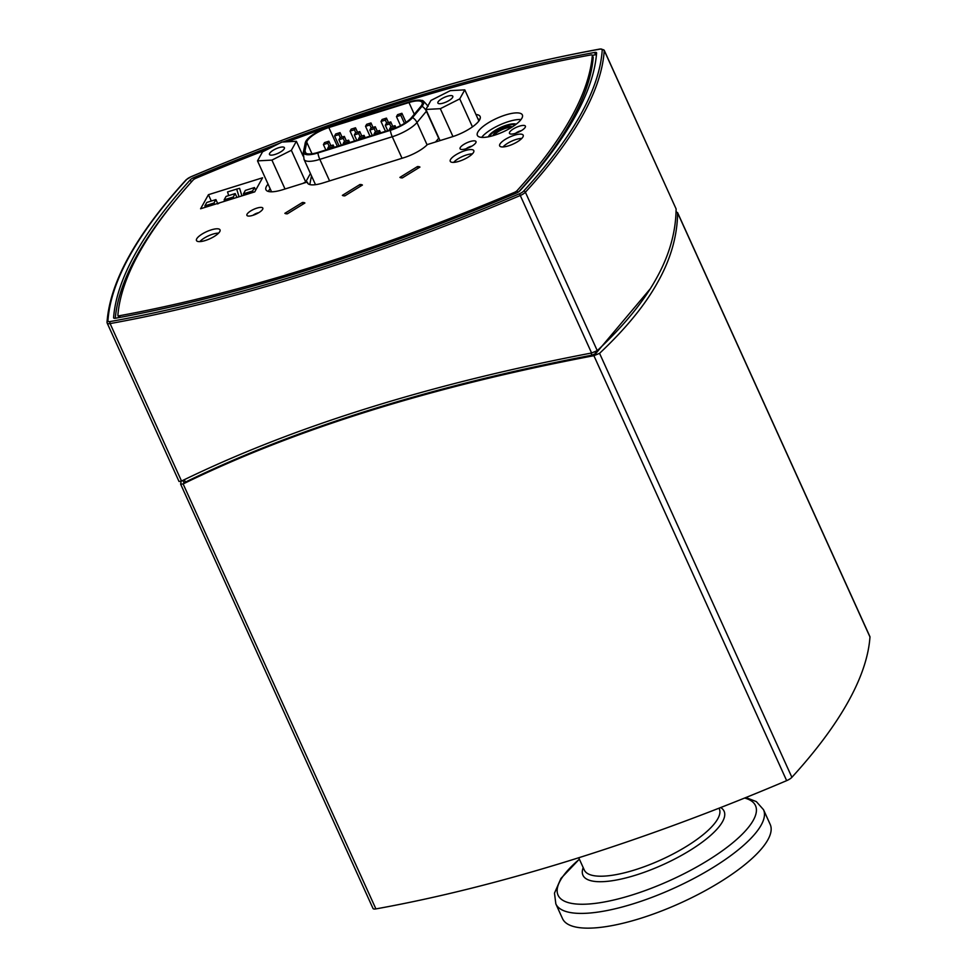 <?xml version="1.0" encoding="UTF-8"?>
<svg xmlns="http://www.w3.org/2000/svg" width="977" height="977" viewBox="0 0 977 977"><rect width="100%" height="100%" fill="white"/><g stroke="black" fill="none" stroke-linecap="round" stroke-linejoin="round"><path stroke-width="1.47" d="M763.513 809.689L770.194 824.417A114.028 34.525 155.6 0 1 640.24 918.453A114.028 34.525 155.6 0 1 562.52 918.624L555.84 903.896A114.028 34.525 -24.4 0 0 633.56 903.713A114.028 34.525 -24.4 0 0 763.513 809.689L756.357 801.616L745.866 797.537M217.651 203.924L219.898 202.703M239.023 196.768L236.69 189.086L239.609 188.341L241.905 195.864M236.69 189.086L227.543 191.944L228.667 195.608M214.61 204.388L213.987 203.033L215.905 199.589L206.77 202.447L204.852 205.891L205.463 207.246M213.987 203.033L204.852 205.891M215.905 199.589L217.651 203.448M253.177 192.347L252.567 190.991L254.472 187.547L245.337 190.405L243.432 193.849L244.042 195.205M252.567 190.991L243.432 193.849M254.472 187.547L255.669 190.173M233.894 198.368L233.271 197.012L235.188 193.568L226.053 196.426L224.136 199.87L224.759 201.225M233.271 197.012L224.136 199.87M235.188 193.568L236.935 197.415M208.431 194.692L262.569 177.79L254.728 191.871L200.59 208.773L208.431 194.692L211.301 201.03M323.411 144.584L324.523 142.581L328.858 141.225L327.747 143.228L323.411 144.584L325.842 149.957M328.858 141.225L330.885 145.707M327.747 143.228L329.115 146.269M408.972 102.548L328.846 127.56A19.308 5.85 -24.4 0 0 306.729 142.178L304.971 151.044A19.308 5.85 -24.4 0 0 305.08 152.363A19.308 5.85 -24.4 0 0 318.246 152.327L390.678 129.709A19.308 5.85 -24.4 0 0 411.268 117.863L420.708 106.578A19.308 5.85 -24.4 0 0 422.137 102.512A19.308 5.85 -24.4 0 0 408.972 102.548L414.285 114.248M409.326 101.901L329.2 126.925A20.859 6.314 -24.4 0 0 305.447 142.239A20.859 6.314 -24.4 0 0 305.312 142.703L303.554 151.582A20.859 6.314 -24.4 0 0 317.891 152.962L390.324 130.344A20.859 6.314 -24.4 0 0 412.563 117.545L422.003 106.273A20.859 6.314 -24.4 0 0 422.125 100.631A20.859 6.314 -24.4 0 0 409.326 101.901M343.208 138.404L338.885 139.748L339.996 137.745L344.319 136.401L343.208 138.404L344.588 141.433M338.885 139.748L341.315 145.121M344.319 136.401L346.359 140.883M358.681 133.568L354.346 134.924L355.469 132.921L359.792 131.565L358.681 133.568L360.061 136.597M354.346 134.924L356.788 140.297M359.792 131.565L361.832 136.047M374.154 128.732L369.819 130.088L370.93 128.085L375.266 126.741L374.154 128.732L375.522 131.773M369.819 130.088L372.261 135.461M375.266 126.741L377.305 131.223M389.628 123.908L385.292 125.264L386.403 123.261L390.739 121.905L389.628 123.908L390.995 126.937M385.292 125.264L387.722 130.637M390.739 121.905L392.766 126.387M338.921 134.618L334.586 135.974L335.709 133.971L340.033 132.616L338.921 134.618L340.301 137.659M334.586 135.974L339.068 145.829M340.033 132.616L342.072 137.098M354.395 129.794L350.059 131.138L351.17 129.135L355.506 127.792L354.395 129.794L355.775 132.823M350.059 131.138L354.529 140.993M355.506 127.792L357.545 132.274M369.868 124.958L365.532 126.314L366.644 124.311L370.979 122.955L369.868 124.958L371.236 127.987M365.532 126.314L370.002 136.169M370.979 122.955L373.006 127.437M385.329 120.122L381.006 121.478L382.117 119.475L386.452 118.119L385.329 120.122L386.709 123.163M381.006 121.478L385.475 131.333M386.452 118.119L388.48 122.614M400.802 115.298L396.467 116.654L397.59 114.651L401.913 113.295L400.802 115.298L404.466 123.383M396.467 116.654L400.546 125.618M401.913 113.295L406.029 122.357M332.033 147.014L327.698 148.357L328.809 146.355L333.145 145.011L332.436 147.893M327.698 148.357L328.101 149.249M333.145 145.011L334.207 147.344M347.494 142.178L343.171 143.534L344.283 141.531L348.618 140.175L347.897 143.069M343.171 143.534L343.574 144.425M348.618 140.175L349.681 142.52M362.968 137.354L358.632 138.697L359.756 136.695L364.079 135.351L363.371 138.233M358.632 138.697L359.047 139.589M364.079 135.351L365.142 137.684M378.441 132.518L374.106 133.873L375.217 131.871L379.552 130.515L378.844 133.409M374.106 133.873L374.509 134.765M379.552 130.515L380.615 132.86M393.914 127.682L389.579 129.037L390.69 127.034L395.026 125.679L394.256 128.463M389.579 129.037L389.982 129.929M395.026 125.679L395.966 127.767M311.504 175.86L309.77 184.568M302.406 202.495A11.406 3.456 155.6 0 1 304.897 202.996L287.348 213.816A11.406 3.456 155.6 0 1 284.857 213.316L302.406 202.495L303.126 204.083M417.448 166.578A11.406 3.456 155.6 0 1 419.939 167.079L402.39 177.887A11.406 3.456 155.6 0 1 399.898 177.387L417.448 166.578L418.168 168.166M359.927 184.531A11.406 3.456 155.6 0 1 362.418 185.044L344.869 195.852A11.406 3.456 155.6 0 1 342.377 195.351L359.927 184.531L360.647 186.131M281.974 142.044L296.373 141.274L291.354 150.311L271.924 160.106L257.513 160.875L262.544 151.838L281.974 142.044M303.139 156.161L296.373 141.274M269.652 153.352A8.195 2.479 155.6 0 1 277.383 148.199A8.195 2.479 155.6 0 1 284.405 147.686A8.195 2.479 155.6 0 1 277.969 153.328A8.195 2.479 155.6 0 1 269.481 154.464A8.195 2.479 155.6 0 1 269.652 153.352M271.545 191.797L257.513 160.875M310.43 173.503L305.716 181.978L291.354 150.311M285.028 189.001L271.924 160.106M305.716 181.978L302.797 183.444M270.177 188.781A24.706 7.474 -24.4 0 0 268.321 191.443M475.958 114.492A24.706 7.474 155.6 0 1 480.122 116.495A24.706 7.474 155.6 0 1 451.96 136.878L427.413 144.535A22.801 6.9 155.6 0 1 403.843 157.712L323.057 182.943A22.801 6.9 155.6 0 1 307.511 182.968A22.801 6.9 155.6 0 1 307.315 182.04L282.78 189.697A24.706 7.474 155.6 0 1 265.939 189.733A24.706 7.474 155.6 0 1 268.077 184.152M438.05 101.938A8.195 2.479 155.6 0 1 445.781 96.784A8.195 2.479 155.6 0 1 452.815 96.271A8.195 2.479 155.6 0 1 446.367 101.913A8.195 2.479 155.6 0 1 437.879 103.037A8.195 2.479 155.6 0 1 438.05 101.938M425.911 109.448L430.942 100.423L450.373 90.617L464.783 89.86L459.752 98.885L440.322 108.691L425.911 109.448L440.041 140.59M478.889 120.953L464.783 89.86M472.453 126.876L459.752 98.885M452.962 136.548L440.322 108.691M676.084 211.557L677.647 212.986C677.269 236.178 670.662 259.21 657.79 282.084C645.272 304.836 625.854 328.59 599.56 353.332L593.894 355.689C431.663 386.55 294.736 429.294 183.126 483.945L180.623 484.14L181.124 481.234M372.958 908.121A6.839 2.076 -24.4 0 0 373.006 908.463L180.623 484.14M182.833 480.403L183.749 482.394L185.41 482.101C296.08 428.219 431.602 385.915 591.964 355.152L595.738 353.576L650.12 288.96M373.006 908.463A6.839 2.076 -24.4 0 0 375.901 908.903A760.167 230.145 -24.4 0 0 786.656 780.647A6.839 2.076 -24.4 0 0 791.883 777.313A760.167 230.145 -24.4 0 0 869.97 636.98A6.839 2.076 -24.4 0 0 869.921 636.638L677.562 212.571M218.592 233.124A12.164 3.688 -24.4 0 0 212.827 234.15A12.164 3.688 -24.4 0 0 199.882 241.612M472.367 153.877A12.164 3.688 -24.4 0 0 466.615 154.916A12.164 3.688 -24.4 0 0 453.658 162.365M521.767 138.453A12.164 3.688 -24.4 0 0 516.015 139.491A12.164 3.688 -24.4 0 0 503.057 146.941M521.046 119.524A24.706 7.474 -24.4 0 0 499.772 124.934A24.706 7.474 -24.4 0 0 481.673 137.378M477.875 132.017A24.706 7.474 155.6 0 1 501.177 116.495A24.706 7.474 155.6 0 1 522.365 114.944A24.706 7.474 155.6 0 1 502.96 131.956A24.706 7.474 155.6 0 1 477.362 135.351A24.706 7.474 155.6 0 1 477.875 132.017M516.222 124.177A15.962 4.836 -24.4 0 0 501.592 127.022A15.962 4.836 -24.4 0 0 488.647 136.182A15.962 4.836 -24.4 0 0 488.353 136.817M466.188 148.712A4.946 1.49 155.6 0 1 471.915 146.123M460.252 147.6A8.744 2.65 -24.4 0 0 460.839 149.359A8.744 2.65 -24.4 0 0 469.131 147.576A8.744 2.65 -24.4 0 0 475.933 142.508A8.744 2.65 -24.4 0 0 469.778 141.653A8.744 2.65 -24.4 0 0 460.252 147.6M287.58 141.738A747.246 226.237 155.6 0 1 590.658 54.981A3.798 1.148 155.6 0 1 592.294 55.213A3.798 1.148 155.6 0 1 592.318 55.408A747.246 226.237 155.6 0 1 517.089 190.625A3.798 1.148 155.6 0 1 514.146 192.493A747.246 226.237 155.6 0 1 119.524 315.718A3.798 1.148 155.6 0 1 117.899 315.473A3.798 1.148 155.6 0 1 117.875 315.278A747.246 226.237 155.6 0 1 193.104 180.061A3.798 1.148 155.6 0 1 196.047 178.193A747.246 226.237 155.6 0 1 267.283 149.444M247.083 214.158A8.744 2.65 -24.4 0 0 247.657 215.917A8.744 2.65 -24.4 0 0 255.962 214.146A8.744 2.65 -24.4 0 0 262.764 209.066A8.744 2.65 -24.4 0 0 256.609 208.211A8.744 2.65 -24.4 0 0 247.083 214.158M499.931 144.132A12.921 3.908 155.6 0 1 512.119 136.011A12.921 3.908 155.6 0 1 523.196 135.205A12.921 3.908 155.6 0 1 513.047 144.095A12.921 3.908 155.6 0 1 499.662 145.878A12.921 3.908 155.6 0 1 499.931 144.132M450.519 159.556A12.921 3.908 155.6 0 1 462.719 151.435A12.921 3.908 155.6 0 1 473.796 150.629A12.921 3.908 155.6 0 1 463.648 159.532A12.921 3.908 155.6 0 1 450.263 161.303A12.921 3.908 155.6 0 1 450.519 159.556M196.743 238.791A12.921 3.908 155.6 0 1 208.931 230.682A12.921 3.908 155.6 0 1 220.02 229.864A12.921 3.908 155.6 0 1 209.872 238.767A12.921 3.908 155.6 0 1 196.487 240.537A12.921 3.908 155.6 0 1 196.743 238.791M509.652 132.176A8.744 2.65 -24.4 0 0 510.238 133.934A8.744 2.65 -24.4 0 0 518.531 132.151A8.744 2.65 -24.4 0 0 525.333 127.083A8.744 2.65 -24.4 0 0 519.19 126.228A8.744 2.65 -24.4 0 0 509.652 132.176M253.019 215.282A4.946 1.49 155.6 0 1 258.746 212.681M515.587 133.287A4.946 1.49 155.6 0 1 521.327 130.686M308.097 183.737L307.315 182.04M479.829 119.414A24.706 7.474 -24.4 0 0 478.046 119.109M435.559 141.995L438.881 138.026M592.343 55.347A751.044 227.385 -24.4 0 1 595.115 54.834A3.798 1.148 155.6 0 1 596.434 54.834M176.532 199.21A751.044 227.385 -24.4 0 0 115.31 318.258M593.063 57.045A3.798 1.148 155.6 0 1 593.186 57.191A3.798 1.148 155.6 0 1 593.222 57.387A747.246 226.237 155.6 0 1 518.677 191.846M599.951 49.143A5.325 1.612 155.6 0 1 602.247 49.742A758.653 229.693 155.6 0 1 523.562 191.174A5.325 1.612 155.6 0 1 519.495 193.751L591.598 353.002C429.733 383.949 293.039 426.631 181.527 481.05L179.035 481.502L107.201 323.155A6.839 2.076 -24.4 0 0 110.096 323.582A1.514 0.928 -100.2 0 1 110.242 321.543A5.325 1.612 155.6 0 1 107.946 320.945A758.653 229.693 155.6 0 1 186.631 179.524A5.325 1.612 155.6 0 1 190.698 176.935A758.653 229.693 155.6 0 1 599.951 49.143A1.514 0.928 -100.2 0 1 600.708 49.045M194.435 179.011L193.812 177.619A752.571 227.849 155.6 0 1 279.605 143.24M282.903 141.995A752.571 227.849 155.6 0 1 594.602 52.477L595.64 54.761M113.784 318.111L113.601 317.696A4.555 1.38 -24.4 0 0 113.637 317.928A4.555 1.38 -24.4 0 0 115.579 318.209A752.571 227.849 155.6 0 0 516.381 193.067A4.555 1.38 -24.4 0 0 519.886 190.833A752.571 227.849 155.6 0 0 596.593 52.99A4.555 1.38 -24.4 0 0 596.556 52.758A4.555 1.38 -24.4 0 0 594.602 52.477M113.601 317.696A752.571 227.849 155.6 0 1 190.295 179.853L191.297 182.064M193.812 177.619A4.555 1.38 -24.4 0 0 190.295 179.853M591.598 353.002L597.265 350.645C623.937 325.646 643.599 301.649 656.251 278.665C669.233 255.559 675.864 232.318 676.108 208.931L604.189 50.181L600.281 48.972C474.614 72.042 338.091 114.675 190.698 176.861L190.698 176.935M494.289 135.29A9.88 2.992 155.6 0 1 494.362 135.156A9.88 2.992 155.6 0 1 502.08 129.611A9.88 2.992 155.6 0 1 511.166 127.633M512.241 126.961A10.637 3.224 -24.4 0 0 502.691 128.305A10.637 3.224 -24.4 0 0 493.385 134.704A10.637 3.224 -24.4 0 0 493.08 135.656M489.807 136.133L489.636 136.548A14.447 4.372 155.6 0 1 489.807 136.133A14.447 4.372 155.6 0 1 490.002 135.766A14.447 4.372 155.6 0 1 501.482 127.572A14.447 4.372 155.6 0 1 514.757 124.824A14.447 4.372 155.6 0 1 515.16 124.983M719.023 808.199L719.292 808.785A74.118 22.434 155.6 0 1 634.818 869.909A74.118 22.434 155.6 0 1 584.295 870.018L578.726 857.757M583.196 867.6A77.501 23.46 -24.4 0 0 635.783 875.123A77.501 23.46 -24.4 0 0 706.078 839.206A77.501 23.46 -24.4 0 0 720.672 807.552M744.633 798.038A108.386 32.815 155.6 0 1 735.156 840.77A108.386 32.815 155.6 0 1 631.96 895.03A108.386 32.815 155.6 0 1 579.398 859.223M328.846 127.56L337.37 146.355M305.447 142.239L303.273 152.62L304.03 159.398A23.167 7.01 -24.4 0 0 319.833 159.361L392.265 136.743A23.167 7.01 -24.4 0 0 416.971 122.528L426.412 111.244A9.66 7.779 -140 0 0 422.003 106.273M438.673 138.27L426.412 111.244A23.167 7.01 -24.4 0 0 426.619 110.999M305.044 143.741A9.66 8.988 11.2 0 1 305.312 142.703M303.273 152.62A9.66 8.988 11.2 0 1 303.554 151.582M329.591 180.904L319.833 159.361A9.66 3.481 -107.3 0 1 317.891 152.962M402.035 158.274L392.265 136.743A9.66 3.481 -107.3 0 1 390.324 130.344M427.096 144.865L416.971 122.528A9.66 7.779 -140 0 0 412.563 117.545M306.729 142.178L311.993 153.78M304.971 151.044L305.996 153.304M677.647 212.986L869.97 636.98M791.883 777.313L599.56 353.332M593.894 355.689L786.656 780.647M375.901 908.903L183.126 483.945M593.222 57.387L592.318 55.408M517.859 192.347L517.089 190.625M514.72 193.764L514.146 192.493M120.269 317.354L119.524 315.718M190.759 176.91L186.106 179.817A1.514 1.185 42.5 0 1 186.631 179.524M602.247 49.742A1.514 1.429 3.6 0 1 604.238 50.511A6.839 2.076 -24.4 0 0 604.189 50.181M186.106 179.817C136.34 234.358 109.974 281.803 107.03 322.166L107.201 323.155A6.839 2.076 -24.4 0 1 107.14 322.813A1.514 1.429 3.6 0 1 107.946 320.945M523.562 191.174A1.514 1.185 42.5 0 1 525.394 192.225A760.167 230.145 -24.4 0 0 604.238 50.511L676.108 208.931M181.527 481.05L110.096 323.582A760.167 230.145 -24.4 0 0 520.167 195.547A6.839 2.076 -24.4 0 0 525.394 192.225L597.265 350.645M519.495 193.751A758.653 229.693 155.6 0 1 110.242 321.543M185.41 482.101L184.311 479.683M595.738 353.576L595.017 351.989M591.036 353.112L591.964 355.152M579.361 859.149L560.932 878.445L554.484 893.161L555.84 903.896M422.125 100.631C422.223 99.752 424.226 101.669 428.121 106.359M315.498 184.677L304.03 159.398M593.186 57.191L592.294 55.213M118.803 317.452L117.899 315.473"/></g></svg>
